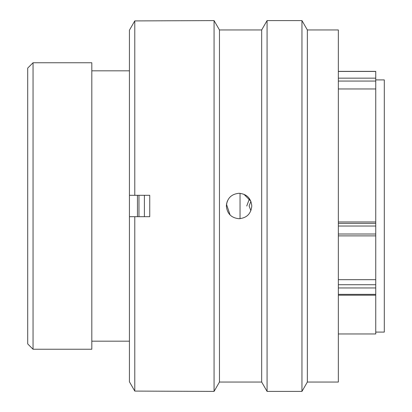 <?xml version="1.0" encoding="UTF-8"?>
<svg xmlns="http://www.w3.org/2000/svg" width="412" height="412" viewBox="0 0 412 412"><rect width="100%" height="100%" fill="white"/><g stroke="black" fill="none" stroke-linecap="round" stroke-linejoin="round"><path stroke-width="0.62" d="M33.048 349.242L27.707 343.902L27.707 68.098L33.048 62.758L33.048 349.242L91.819 349.242L91.819 62.758L33.048 62.758M375.744 332.093L384.293 332.093L384.293 79.907L375.744 79.907M338.345 221.955L375.744 221.955L375.744 81.056L338.345 81.056M240.036 218.679L240.036 193.321M137.448 216.686L137.448 195.314M129.435 349.242L129.435 62.758M338.345 333.962L375.744 333.962L375.744 287.962L338.345 287.962M338.345 279.691L375.744 279.691L375.744 226.028L338.345 226.028M338.345 88.961L375.744 88.961M338.345 71.374L375.744 71.374L375.744 81.056M375.744 221.955L375.744 226.028M375.744 279.691L375.744 287.962M249.142 206L250.882 210.723L249.142 206L250.887 201.303M246.752 206L249.471 198.682M144.396 195.314L144.396 216.686M138.968 195.314L138.968 216.686M307.357 29.952L307.357 382.048L301.955 391.4L301.955 20.6L307.357 29.952L338.345 29.952L338.345 382.048L307.357 382.048M219.462 29.952L214.065 20.6L214.065 391.4L219.462 382.048L219.462 29.952L261.672 29.952L267.074 20.6L267.074 391.4L301.955 391.4M261.672 29.952L261.672 382.048L267.074 391.4M239.073 193.285C231.353 194.031 227.115 198.27 226.358 206C227.105 213.72 231.343 217.958 239.073 218.715C246.803 217.958 251.042 213.72 251.789 206C251.037 198.275 246.798 194.037 239.073 193.285M214.065 20.6L134.781 20.909L134.781 195.314L149.741 195.314L149.741 216.686L134.781 216.686L134.781 391.091L214.065 391.4M227.331 201.123L226.476 204.259L230.087 214.997M250.867 201.247L243.863 194.222M134.781 216.686L129.435 216.686L129.435 381.821L134.781 391.091L129.435 381.821M129.435 30.179L134.781 20.909L129.435 30.179L129.435 195.314L134.781 195.314M338.345 78.156L375.744 78.156M375.744 71.441L338.345 71.441M338.345 223.371L375.744 223.371M338.345 234.011L375.744 234.011M338.345 284.718L375.744 284.718M338.345 294.353L375.744 294.353M129.224 70.823L91.819 70.823M129.224 341.177L91.819 341.177M338.345 295.203L375.744 295.203M338.345 235.885L375.744 235.885M267.074 20.6L301.955 20.6M219.462 382.048L261.672 382.048"/></g></svg>
